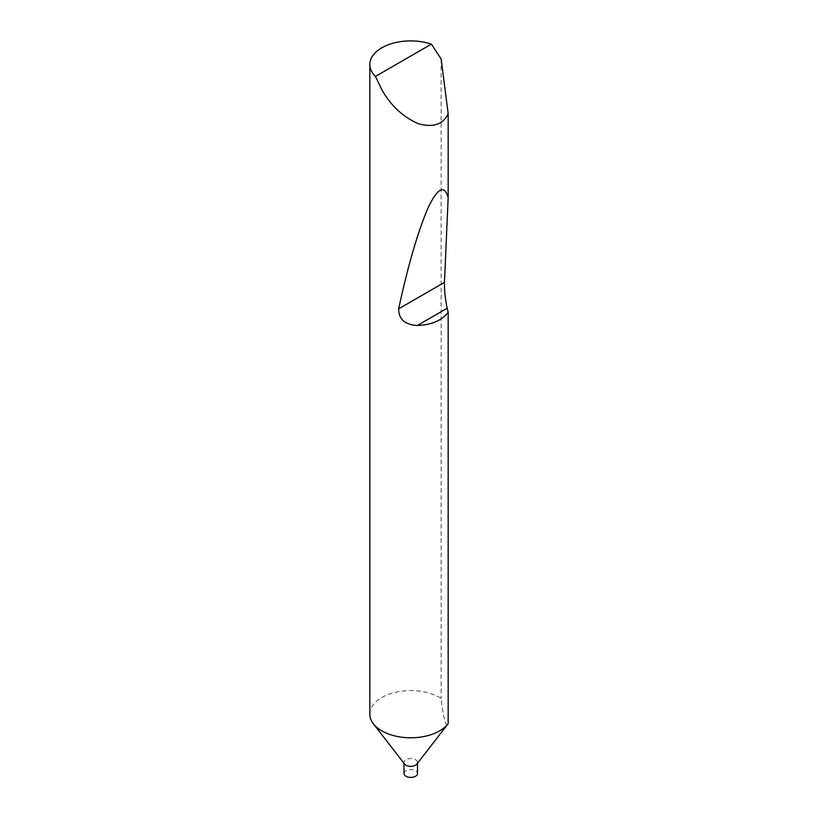 <?xml version="1.0" encoding="UTF-8"?>
<svg xmlns="http://www.w3.org/2000/svg" width="818" height="818" viewBox="0 0 818 818"><rect width="100%" height="100%" fill="white"/><g stroke="black" fill="none" stroke-linecap="round" stroke-linejoin="round"><path stroke-width="0.61" stroke-dasharray="4.09 3.07" d="M404.562 764.043A6.759 3.906 180 0 1 403.98 762.458A6.759 3.906 180 0 1 408.151 758.848A6.759 3.906 180 0 1 415.513 759.697A6.759 3.906 180 0 1 417.497 762.458A6.759 3.906 180 0 1 416.904 764.043M369.838 714.186A40.89 23.61 180 0 1 395.084 692.376A40.89 23.61 180 0 1 439.655 697.488A40.89 23.61 180 0 1 441.147 698.398C442.947 716.66 446.372 728.961 448.162 723.705M403.98 773.491A6.759 3.906 180 0 1 408.151 769.891A6.759 3.906 180 0 1 415.513 770.73A6.759 3.906 180 0 1 417.497 773.491M441.147 58.968L441.147 698.398M417.497 762.458L417.497 763.286M403.98 762.458L403.98 763.286"/><path stroke-width="1.23" d="M448.07 723.818L416.904 764.043A6.759 3.906 180 0 1 405.953 765.208A6.759 3.906 180 0 1 404.562 764.043L373.407 723.818A40.89 23.61 180 0 1 369.838 714.186L369.838 64.51A40.89 23.61 0 0 0 375.442 76.432L381.822 89.663C390.585 105.389 402.732 116.739 418.264 123.722C433.366 127.792 443.325 124.428 448.162 113.61L448.162 197.659L444.45 282.394C444.338 290.431 445.258 299.051 447.201 308.243L448.162 312.323L448.162 723.705A40.89 23.61 180 0 1 448.07 723.818A40.89 23.61 180 0 1 381.822 730.873A40.89 23.61 180 0 1 373.407 723.818M417.497 763.286L417.497 773.491A6.759 3.906 180 0 1 413.325 777.1A6.759 3.906 180 0 1 405.953 776.251A6.759 3.906 180 0 1 403.98 773.491L403.98 763.286M448.162 312.323C441.894 320.513 431.628 324.899 417.374 325.472C404.941 324.787 398.703 319.245 398.652 308.836C407.896 266.044 417.579 232.649 427.712 208.651C437.518 187.864 444.338 184.203 448.162 197.659M448.162 113.61L441.147 58.968L431.383 44.131A40.89 23.61 0 0 0 390.39 44.029A40.89 23.61 0 0 0 369.838 64.51M431.383 44.131L375.442 76.432M447.201 308.243L417.374 325.472M444.45 282.394L398.652 308.836"/></g></svg>
